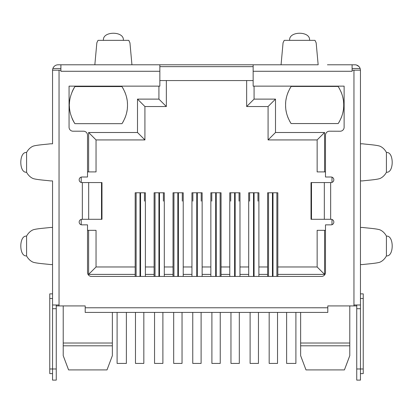 <?xml version="1.0" encoding="UTF-8"?>
<svg xmlns="http://www.w3.org/2000/svg" width="413" height="413" viewBox="0 0 413 413"><rect width="100%" height="100%" fill="white"/><g stroke="black" fill="none" stroke-linecap="round" stroke-linejoin="round"><path stroke-width="0.62" d="M159.852 64.795L253.148 64.795L253.148 86.141L344.127 86.141L344.122 127.25A3.985 3.985 0 0 1 340.235 131.236L329.378 131.2A3.985 3.985 0 0 0 325.485 135.185L325.485 177.007L331.05 177.007A2.783 2.783 0 0 1 333.833 179.789A2.783 2.783 0 0 1 331.05 182.572L311.02 182.572L311.02 219.298L331.05 219.298A2.783 2.783 0 0 1 333.833 222.08A2.783 2.783 0 0 1 331.05 224.863L325.485 224.863L325.485 272.446A3.985 3.985 0 0 1 321.5 276.431L91.5 276.431A3.985 3.985 0 0 1 87.515 272.446L87.515 224.863L81.95 224.863A2.783 2.783 0 0 1 79.167 222.08A2.783 2.783 0 0 1 81.95 219.298L101.98 219.298L101.98 182.572L81.95 182.572A2.783 2.783 0 0 1 79.167 179.789A2.783 2.783 0 0 1 81.95 177.007L87.515 177.007L87.515 135.18A3.985 3.985 0 0 0 83.627 131.205L72.951 131.205A3.985 3.985 0 0 1 69.059 127.271L69.064 86.141L159.852 86.141L159.852 64.795L60.897 64.795L60.897 70.184L52.554 70.169L52.554 143.807L50.365 143.807C46.726 144.338 36.205 144.973 32.901 146.254C30.294 147.472 28.187 149.521 26.587 152.407L26.045 152.459C19.06 152.485 19.06 172.226 26.045 172.257L26.587 172.304L26.587 152.407M26.587 172.304C28.182 175.184 30.283 177.234 32.885 178.452C36.179 179.738 46.71 180.367 50.365 180.904L52.554 180.904L52.554 227.46L50.365 227.46C46.726 227.991 36.205 228.626 32.901 229.907C30.294 231.125 28.187 233.175 26.587 236.06L26.587 255.957C28.182 258.837 30.283 260.887 32.885 262.105C36.179 263.391 46.71 264.021 50.365 264.557L52.554 264.557L52.554 304.99L59.044 304.99L59.044 305.919L85.197 305.919L85.197 312.419L327.803 312.419L327.803 305.919L353.956 305.919L353.956 304.99L360.451 304.99L360.451 264.557L362.635 264.557C366.274 264.026 376.795 263.391 380.099 262.11C382.706 260.892 384.813 258.843 386.413 255.957L386.413 236.06C384.818 233.18 382.717 231.13 380.115 229.912C376.821 228.626 366.29 227.997 362.635 227.46L360.451 227.46L360.451 180.904L362.635 180.904C366.274 180.373 376.795 179.738 380.099 178.457C382.706 177.239 384.813 175.189 386.413 172.304L386.955 172.257C393.94 172.226 393.94 152.485 386.955 152.459L386.413 152.407L386.413 172.304M353.956 304.99L353.956 70.174L352.103 70.184L352.103 64.795L355.51 64.826M331.98 219.458L331.98 224.703M331.98 182.412L331.98 177.167M267.619 276.431L267.619 274.392L258.899 274.392L258.899 276.431M267.619 274.392L267.619 266.974L258.899 266.974L258.899 274.392M325.485 230.335L324.561 230.335L324.561 274.392L277.82 274.392L277.82 192.778L267.619 192.778L267.619 266.974M258.899 266.974L258.899 192.778L248.698 192.778L248.698 276.431M248.698 274.392L239.979 274.392L239.979 276.431M239.979 274.392L239.979 192.778L229.778 192.778L229.778 276.431M229.778 274.392L221.058 274.392L221.058 276.431M221.058 274.392L221.058 192.778L210.857 192.778L210.857 276.431M210.857 274.392L202.143 274.392L202.143 276.431M202.143 274.392L202.143 192.778L191.942 192.778L191.942 276.431M191.942 274.392L183.222 274.392L183.222 276.431M183.222 274.392L183.222 192.778L173.021 192.778L173.021 276.431M173.021 274.392L164.302 274.392L164.302 276.431M164.302 274.392L164.302 192.778L154.101 192.778L154.101 276.431M154.101 274.392L145.381 274.392L145.381 276.431M145.381 274.392L145.381 192.778L135.18 192.778L135.18 276.431M135.18 274.392L88.625 274.392L88.625 230.335L87.515 230.335M96.043 230.335L96.043 266.974L96.043 230.335L88.625 230.335M123.451 40.355L123.373 39.669C123.461 31.135 103.369 31.089 103.405 39.669L103.333 40.355M85.563 64.795L94.84 64.795L96.843 42.807L98 40.355L128.784 40.355L129.945 42.833L131.938 64.795L141.21 64.795M327.437 64.795L352.103 64.795M271.79 64.795L281.062 64.795L283.06 42.807L284.216 40.355L315 40.355L316.162 42.833L318.16 64.795L253.148 64.795M52.554 70.169L52.554 134.535L52.554 70.127L52.864 68.501A5.565 5.565 0 0 1 58.114 64.795L60.897 64.795M356.424 65.006L358.907 66.503M52.864 68.501L60.897 68.501M26.587 236.06L26.045 236.107C19.06 236.138 19.06 255.879 26.045 255.91L26.587 255.957M52.554 264.557L52.549 380.115L56.261 380.115L56.261 368.985L49.767 368.979L49.767 298.496L52.554 298.496L52.554 227.46L52.554 264.557M52.554 218.188L52.554 227.46M52.554 134.535L52.554 143.807M56.261 304.99L56.261 368.985M59.044 70.169L59.044 305.919L56.261 305.919M356.739 305.919L353.956 305.919M85.197 305.919L63.215 305.919L63.215 345.805L112.367 345.805L112.367 355.65L111.747 357.322M349.785 343.022L300.633 343.022L300.633 345.805L349.785 345.805L349.785 305.919L327.803 305.919M135.479 312.419L135.479 363.419L143.827 363.419L143.827 312.419M154.55 312.419L154.55 363.419L162.892 363.419L162.892 312.419M173.687 312.419L173.687 363.419L182.035 363.419L182.035 312.419M192.757 312.419L192.757 363.419L201.105 363.419L201.105 312.419M211.9 312.419L211.9 363.419L220.243 363.419L220.243 312.419M230.965 312.419L230.965 363.419L239.313 363.419L239.313 312.419M250.108 312.419L250.108 363.419L258.455 363.419L258.455 312.419M269.178 312.419L269.178 363.419L277.521 363.419L277.521 312.419M386.413 152.407C384.818 149.532 382.717 147.477 380.115 146.259C376.821 144.973 366.29 144.344 362.635 143.807L360.451 143.807L360.451 70.174L360.136 68.501A5.565 5.565 0 0 0 354.891 64.795M360.451 373.615L363.233 373.615L363.233 368.979L356.739 368.985L356.739 380.115L360.451 380.115L360.451 70.169L353.956 70.169M356.739 304.99L356.739 368.985M386.413 255.957L386.955 255.91C393.94 255.879 393.94 236.138 386.955 236.107L386.413 236.06M126.373 312.419L126.373 363.419L117.096 363.419L117.096 312.419M295.904 312.419L295.904 363.419L286.627 363.419L286.627 312.419M309.667 40.355L309.595 39.669C309.595 31.032 289.528 31.187 289.627 39.669L289.549 40.355M159.852 80.561L253.148 80.561M166.341 80.561L166.341 106.533L158.922 99.115L137.503 99.115L144.922 106.533L166.341 106.533M158.922 86.141L158.922 99.115M87.515 171.906L88.625 171.906L88.625 132.506L137.503 132.506L137.503 99.115M74.825 86.74A33.856 33.856 0 0 0 72.172 91.691M70.272 97.416A33.856 33.856 0 0 0 69.399 103.906M69.394 106.311A33.856 33.856 0 0 0 70.236 112.764M72.115 118.51A33.856 33.856 0 0 0 74.877 123.663C67.438 111.298 67.458 98.929 74.939 86.565L121.923 86.565A33.856 33.856 0 0 1 123.482 89.193M74.877 123.663L121.99 123.663A33.856 33.856 0 0 0 123.528 121.05M124.788 118.412A33.856 33.856 0 0 0 125.789 115.759M126.543 113.105A33.856 33.856 0 0 0 127.075 110.452M127.385 107.808A33.856 33.856 0 0 0 127.452 106.75M127.452 103.586A33.856 33.856 0 0 0 127.385 102.507M127.07 99.848A33.856 33.856 0 0 0 126.533 97.184M125.769 94.515A33.856 33.856 0 0 0 124.757 91.846M88.625 171.906L96.043 171.906L96.043 139.93L88.625 132.506M96.043 171.906L96.043 139.93L144.922 139.93L137.503 132.506M144.922 106.533L144.922 139.93M254.078 86.141L254.078 99.115L275.497 99.115L275.497 132.506L324.561 132.506L317.143 139.93L268.078 139.93L317.143 139.93L317.143 171.906L325.485 171.906M324.561 132.506L324.561 171.906M285.693 102.398A33.856 33.856 0 0 0 285.59 105.057C285.471 98.826 287.329 92.626 291.155 86.456A33.856 33.856 0 0 0 289.596 89.084M288.32 91.738A33.856 33.856 0 0 0 287.309 94.407M286.545 97.07A33.856 33.856 0 0 0 286.008 99.739M289.549 120.942A33.856 33.856 0 0 0 291.088 123.554C287.309 117.416 285.476 111.252 285.59 105.057A33.856 33.856 0 0 0 285.693 107.7M286.002 110.343A33.856 33.856 0 0 0 286.534 112.997M287.288 115.65A33.856 33.856 0 0 0 288.289 118.304M291.088 123.554L338.201 123.554A33.856 33.856 0 0 0 339.744 120.942M341.004 118.304A33.856 33.856 0 0 0 342 115.65M342.759 112.997A33.856 33.856 0 0 0 343.286 110.343M343.601 107.7A33.856 33.856 0 0 0 343.652 106.864M343.652 103.255A33.856 33.856 0 0 0 343.601 102.398M343.28 99.739A33.856 33.856 0 0 0 342.749 97.07M341.985 94.407A33.856 33.856 0 0 0 340.973 91.738M339.698 89.084A33.856 33.856 0 0 0 338.139 86.456L291.155 86.456L338.139 86.456C341.964 92.626 343.817 98.826 343.704 105.057C343.817 111.252 341.985 117.416 338.201 123.554M275.497 132.506L268.078 139.93L268.078 106.533L275.497 99.115M254.078 99.115L246.659 106.533L268.078 106.533M246.659 106.533L246.659 80.561M324.561 230.335L317.143 230.335L317.143 266.974L324.561 274.392M277.82 274.392L277.82 276.431M276.891 276.431L276.891 192.778M268.543 192.778L268.543 276.431M277.82 266.974L317.143 266.974M257.97 201.126L257.97 192.778M249.622 192.778L249.622 201.126M239.979 266.974L248.698 266.974M239.055 201.126L239.055 192.778M230.707 192.778L230.707 201.126M221.058 266.974L229.778 266.974M220.134 276.431L220.134 192.778M211.786 192.778L211.786 201.126M202.143 266.974L210.857 266.974M201.214 201.126L201.214 192.778M192.866 192.778L192.866 201.126M183.222 266.974L191.942 266.974M182.293 201.126L182.293 192.778M173.945 192.778L173.945 276.431M164.302 266.974L173.021 266.974M163.378 201.126L163.378 192.778M155.03 192.778L155.03 276.431M145.381 266.974L154.101 266.974M144.457 201.126L144.457 192.778M136.109 192.778L136.109 276.431M88.625 274.392L96.043 266.974L135.18 266.974M81.206 219.401L81.206 224.765M81.206 177.11L81.206 182.474M121.99 123.663C125.769 117.524 127.602 111.36 127.488 105.165C127.607 98.939 125.748 92.739 121.923 86.565M352.103 68.501L360.136 68.501M363.233 368.979L363.233 293.86L360.451 293.86M112.367 312.419L112.367 355.65L106.998 369.914L68.584 369.914L106.998 369.914L107.287 369.17M112.367 343.022L63.215 343.022M63.215 345.805L63.215 355.65L68.584 369.914M349.785 345.805L349.785 355.65L346.182 365.283M300.633 345.805L300.633 355.65L306.002 369.914L344.416 369.914L349.785 355.65M300.633 343.022L300.633 312.419L300.633 355.65L302.151 359.749M63.215 355.65L63.215 305.919M68.341 369.284L63.814 357.26M344.416 369.914L306.002 369.914L305.284 368.05M52.554 293.86L49.767 293.86L49.767 298.496M49.767 368.979L49.767 373.615L52.549 373.615M82.347 219.298L82.347 182.572M159.852 71.284L60.897 71.284L60.897 70.174M85.197 307.778L327.803 307.783M352.103 70.184L352.103 71.284L253.148 71.284M330.653 182.572L330.653 219.298M324.329 182.572L324.329 219.298M88.671 219.298L88.671 182.572M56.261 308.702L52.549 308.702M360.451 218.188L360.451 190.176M360.451 134.535L360.451 70.169M360.451 304.99L360.451 273.829M253.148 66.648L159.852 66.648M311.495 182.572L311.495 219.298M272.998 276.431L272.998 192.778M272.441 192.778L272.441 276.431M254.078 276.431L254.078 192.778M253.52 192.778L253.52 276.431M235.157 276.431L235.157 192.778M234.599 192.778L234.599 276.431M216.236 276.431L216.236 192.778M215.679 192.778L215.679 276.431M197.321 276.431L197.321 192.778M196.764 192.778L196.764 276.431M178.401 276.431L178.401 192.778M177.843 192.778L177.843 276.431M159.48 276.431L159.48 192.778M158.922 192.778L158.922 276.431M140.559 276.431L140.559 192.778M140.002 192.778L140.002 276.431M101.505 182.572L101.505 219.298M360.451 308.702L356.739 308.702M360.451 298.496L363.233 298.496M52.554 296.771L52.554 304.99"/></g></svg>
